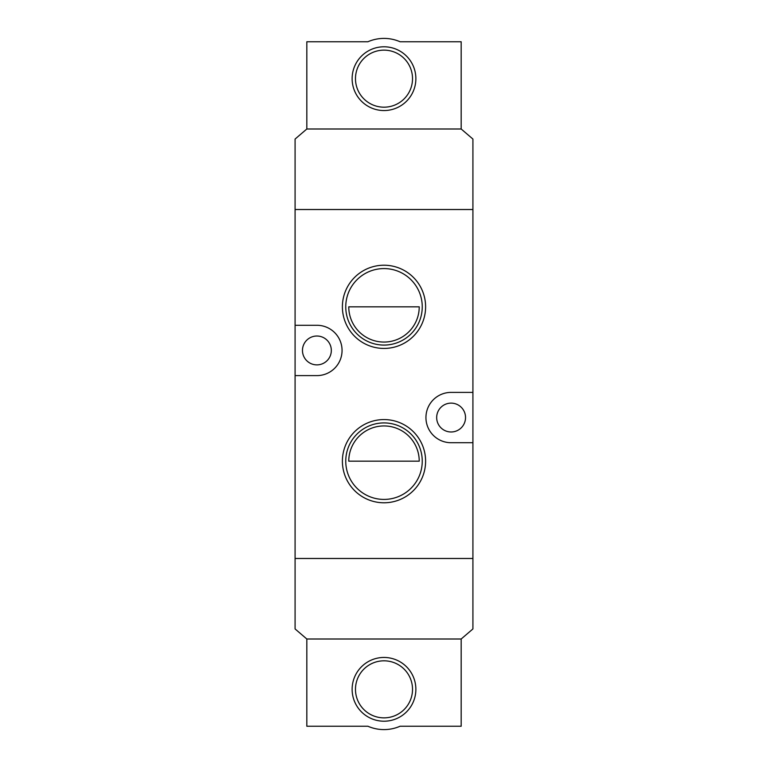 <?xml version="1.0" encoding="UTF-8"?>
<svg xmlns="http://www.w3.org/2000/svg" width="768" height="768" viewBox="0 0 768 768"><rect width="100%" height="100%" fill="white"/><g stroke="black" fill="none" stroke-linecap="round" stroke-linejoin="round"><path stroke-width="1.15" d="M472.915 392.39L472.915 139.056L461.174 128.995L306.826 128.995L461.174 128.995L461.174 41.76L400.09 41.76A40.262 40.262 0 0 0 367.91 41.76L306.826 41.76L306.826 128.995L295.085 139.056L295.085 209.52L472.915 209.52L295.085 209.52L295.085 628.944L306.826 639.005L461.174 639.005L306.826 639.005L306.826 726.24L367.91 726.24A40.262 40.262 0 0 0 400.09 726.24L461.174 726.24L461.174 639.005L472.915 628.944L472.915 558.48L295.085 558.48L472.915 558.48L472.915 392.39L451.104 392.39A25.162 25.162 0 0 0 425.942 417.552A25.162 25.162 0 0 0 451.104 442.723L472.915 442.723M367.91 726.24L345.418 726.24L367.91 726.24M384 721.21A31.872 31.872 0 0 1 352.128 689.338A31.872 31.872 0 0 1 384 657.456A31.872 31.872 0 0 1 415.872 689.338A31.872 31.872 0 0 1 384 721.21M384 660.816A28.522 28.522 0 0 0 355.478 689.338A28.522 28.522 0 0 0 384 717.859A28.522 28.522 0 0 0 412.522 689.338A28.522 28.522 0 0 0 384 660.816M384 46.79A31.872 31.872 0 0 1 415.872 78.662A31.872 31.872 0 0 1 384 110.544A31.872 31.872 0 0 1 352.128 78.662A31.872 31.872 0 0 1 384 46.79M384 107.184A28.522 28.522 0 0 0 412.522 78.662A28.522 28.522 0 0 0 384 50.141A28.522 28.522 0 0 0 355.478 78.662A28.522 28.522 0 0 0 384 107.184M384 348.432A41.606 41.606 0 0 1 342.394 306.826A41.606 41.606 0 0 1 384 265.219A41.606 41.606 0 0 1 425.606 306.826A41.606 41.606 0 0 1 384 348.432M384 268.579A38.246 38.246 0 0 0 345.754 306.826A38.246 38.246 0 0 0 384 345.082A38.246 38.246 0 0 0 422.246 306.826A38.246 38.246 0 0 0 384 268.579M384 502.781A41.606 41.606 0 0 1 342.394 461.174A41.606 41.606 0 0 1 384 419.568A41.606 41.606 0 0 1 425.606 461.174A41.606 41.606 0 0 1 384 502.781M384 422.918A38.246 38.246 0 0 0 345.754 461.174A38.246 38.246 0 0 0 384 499.421A38.246 38.246 0 0 0 422.246 461.174A38.246 38.246 0 0 0 384 422.918M384 342.058A35.232 35.232 0 0 0 419.232 306.826L348.768 306.826A35.232 35.232 0 0 0 384 342.058M316.896 336.019A14.429 14.429 0 0 0 302.467 350.448A14.429 14.429 0 0 0 316.896 364.877A14.429 14.429 0 0 0 331.325 350.448A14.429 14.429 0 0 0 316.896 336.019M451.104 403.123A14.429 14.429 0 0 0 436.675 417.552A14.429 14.429 0 0 0 451.104 431.981A14.429 14.429 0 0 0 465.533 417.552A14.429 14.429 0 0 0 451.104 403.123M295.085 375.61L316.896 375.61A25.162 25.162 0 0 0 342.058 350.448A25.162 25.162 0 0 0 316.896 325.277L295.085 325.277M419.232 461.174A35.232 35.232 0 0 0 384 425.942A35.232 35.232 0 0 0 348.768 461.174L419.232 461.174"/></g></svg>
